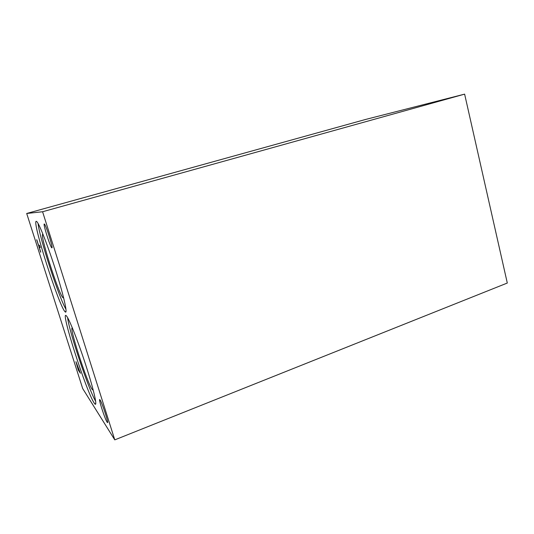 <?xml version="1.0" encoding="UTF-8"?>
<svg xmlns="http://www.w3.org/2000/svg" width="534" height="534" viewBox="0 0 534 534"><rect width="100%" height="100%" fill="white"/><g stroke="black" fill="none" stroke-linecap="round" stroke-linejoin="round"><path stroke-width="0.8" d="M39.623 245.46L40.29 247.542L39.136 247.028L40.784 252.195L36.679 239.746L38.481 244.979L39.623 245.46M40.631 252.115L36.806 239.786M39.136 247.028L40.264 247.456M78.772 369.768L76.649 363.821L77.957 368.56L78.872 369.728L76.649 363.754M78.344 370.155L75.988 361.765L80.42 373.246L78.344 370.155L75.941 361.705M80.314 372.899L78.438 370.122M114.783 439.869L42.586 211.744L26.7 213.473L365.737 119.416L464.627 94.131L507.3 283.033L114.783 439.869L82.697 388.565L26.7 213.473M44.289 223.986L44.429 224.066C46.078 225.161 53.54 249.111 51.845 247.829L51.731 247.749C50.089 246.574 42.813 223.386 44.289 223.986M100.052 399.939C102.161 402.696 109.383 425.077 107.314 422.434L107.08 422.12C104.844 418.896 97.889 397.296 99.871 399.712L100.052 399.939M36.292 221.316L36.746 221.57C39.296 223.693 48.547 247.449 56.33 272.333C64.153 297.244 67.925 314.88 65.128 311.803L65.088 311.763C59.094 306.509 31.579 220.388 36.292 221.316M66.39 315.854C69.033 318.451 78.224 341.633 86.021 365.823C93.85 390.047 97.689 407.175 94.858 403.924L94.104 402.91C86.174 391.248 59.735 308.612 66.323 315.788L66.39 315.854M72.197 328.063C69.286 327.909 87.022 382.411 92.102 389.286L93.009 390.094M42.767 234.453C39.663 234.386 58.173 292.592 62.752 297.451L63.379 297.885M67.631 317.69C68.933 330.88 88.644 389.727 95.666 401.294M72.444 328.116C68.319 324.732 86.782 382.077 92.095 389.286L93.163 389.893M38.114 223.559C39.249 237.156 59.007 297.865 65.969 309.253M43.094 234.573C38.355 230.214 58.6 294.334 62.959 297.692L63.579 297.605M42.586 211.744L464.627 94.131M92.976 389.179L92.342 389.62M63.433 297.024L62.752 297.451M95.793 403.57L94.858 403.924M66.029 311.509L65.128 311.803"/></g></svg>
